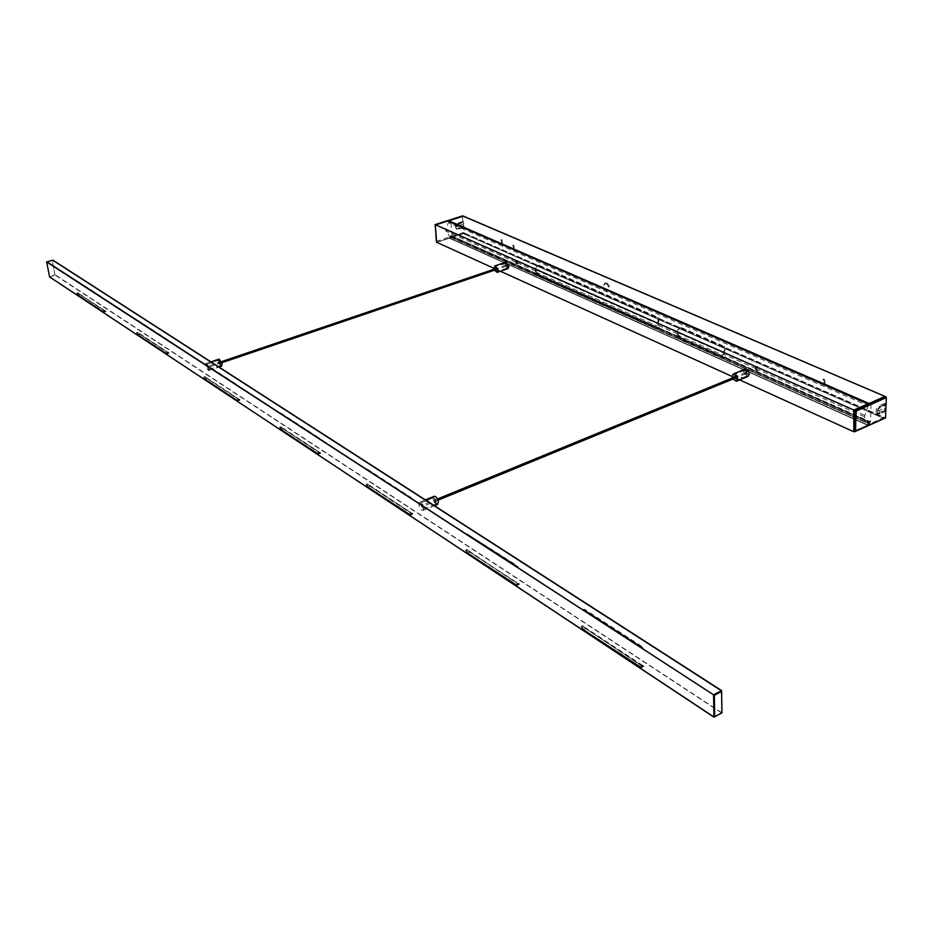 <?xml version="1.0" encoding="UTF-8"?>
<svg xmlns="http://www.w3.org/2000/svg" width="933" height="933" viewBox="0 0 933 933"><rect width="100%" height="100%" fill="white"/><g stroke="black" fill="none" stroke-linecap="round" stroke-linejoin="round"><path stroke-width="0.7" stroke-dasharray="4.67 3.5" d="M426.789 500.951L425.448 500.088M425.891 500.368L427.687 500.951L425.693 501.289L426.474 500.741M211.826 362.564L210.87 361.946M211.266 362.202L212.712 362.284M742.913 378.425L741.024 377.783L742.913 378.425M741.432 377.48L742.983 377.818L741.432 377.48M501.802 263.992L503.272 264.062M423.839 507.96L423.022 510.444C421.04 510.351 419.64 508.438 418.859 504.718L419.675 502.222C421.658 502.316 423.046 504.228 423.839 507.96M437.554 504.461C435.548 504.368 434.16 502.467 433.379 498.77L434.218 496.274M208.969 368.243L208.409 370.634L205.4 365.934L205.948 363.543L208.969 368.243M221.588 366.144L218.567 361.468L219.138 359.088M435.128 499.89L435.384 499.143L436.376 501.592L435.128 499.89M434.265 500.24L434.51 499.493L435.769 501.208L435.513 501.954L434.265 500.24M211.814 362.552L211.056 362.96L212.327 363.182L212.432 362.471M219.826 362.272L220.724 363.672L219.826 362.272M219.033 362.54L219.943 363.94L219.033 362.54M433.11 499.505L433.752 497.604L436.924 501.942L436.282 503.832L433.11 499.505M420.328 504.741L420.946 502.852L424.118 507.214L423.489 509.103L420.328 504.741M218.205 362.016L218.649 360.196L220.934 363.753L220.503 365.561L218.205 362.016M206.625 365.934L207.044 364.127L209.33 367.695L208.91 369.515L206.625 365.934M745.63 372.547L746.038 373.655L745.63 372.547M422.427 506.607L421.973 505.359L422.427 506.607M506.199 266.08L506.083 265.17L506.199 266.08M207.966 366.366L208.152 367.345L207.966 366.366M742.691 377.515L741.152 377.364L742.691 377.515M733.501 376.372L736.743 380.093L737.665 378.262L734.411 374.53L733.501 376.372M743.729 372.174L746.983 375.882L747.904 374.04L744.651 370.331L743.729 372.174M502.082 264.366L503.319 264.401L502.082 264.366M498.187 269.602L495.82 266.453L495.12 268.214L497.476 271.363L498.187 269.602M507.785 266.348L505.418 263.199L504.706 264.96L507.074 268.098L507.785 266.348M734.061 377.294L734.516 378.39M734.761 377.002L735.216 378.098M735.624 378.401L736.394 377.678L734.831 376.512M495.388 268.797L495.715 269.765M496.578 269.765L497.254 269.182L496.064 268.272M496.041 268.576L496.368 269.544M744.989 369.176L743.764 371.591C744.312 374.973 745.735 376.605 748.044 376.466M505.814 262.208L504.87 264.529L507.984 268.646M494.14 269.217L494.467 270.185M868.821 423.209L869.381 423.687L869.988 422.684L451.502 236.376L451.024 237.145L450.056 236.842L868.378 423.407L450.452 236.714M458.465 223.453L463.678 221.786L463.841 223.885L458.628 225.553L457.928 226.696L458.768 227.349L463.969 225.669L464.133 227.769L457.17 229.261C455.456 227.104 455.899 225.168 458.465 223.453L457.753 223.15C455.176 224.853 454.756 226.789 456.459 228.935L458.931 229.448M513.756 245.181L514.246 247.665L513.756 245.181M512.963 245.437L513.453 247.933L512.963 245.437M501.896 239.758L502.514 242.848L501.896 239.758M501.114 240.014L501.732 243.116L501.114 240.014M824.445 379.148L825.239 382.787L824.399 382.752L823.617 379.113L824.445 379.148M823.594 379.509L824.387 383.16L823.547 383.125L822.754 379.474L823.594 379.509M606.823 283.026C609.75 285.708 610.264 288.215 608.351 290.571L607.138 290.49C604.211 287.807 603.709 285.288 605.622 282.944L606.823 283.026M606.007 283.317C608.934 285.999 609.447 288.519 607.535 290.863L606.322 290.781C603.394 288.099 602.893 285.58 604.806 283.235L606.007 283.317M878.839 410.73L878.011 410.007L878.909 408.514L884.682 405.937L885.277 404.595L878.804 407.628L877.37 410.357L879.352 412.538L878.839 410.73L884.612 408.141L884.542 410.742L878.769 413.331L879.982 413.844L878.163 413.82C876.53 411.325 877.207 408.864 880.192 406.45L878.979 405.902C875.982 408.339 875.306 410.8 876.95 413.296L878.769 413.331M721.932 712.87L55.548 275.037M49.484 276.401L46.872 261.916L52.318 260.33L54.907 274.792L49.367 276.879L55.583 275.223M54.907 274.792L52.318 260.33M713.418 716.789L49.659 276.973M884.542 410.742L885.755 411.255L879.329 413.809L877.766 413.074L877.382 411.243L879.294 407.266L885.965 404.094L884.764 403.336L884.682 405.937M884.764 403.336L878.979 405.902M463.678 221.786L457.765 223.325C454.768 226.206 454.919 228.072 458.196 228.935L463.398 227.267L464.133 227.769M463.678 232.48L436.539 241.25L435.198 224.981L462.453 216.328L464.098 233.238L436.971 242.23L436.364 241.449M885.755 411.255L879.982 413.844M885.977 403.872L880.192 406.45M885.965 404.094L885.277 404.595M885.755 411.033L884.612 408.141M463.246 216.199L884.974 396.537M463.2 216.141L448.132 221.191L448.936 221.797L868.098 403.919M868.926 404.77L448.108 220.958M853.777 431.384L867.503 425.191L449.391 238.23L464.541 233.145L449.613 238.277L450.138 236.947L868.915 423.932L869.988 422.684M450.359 236.865L451.502 236.376M450.138 236.947L868.705 423.407M867.503 425.191L853.87 431.128L854.173 431.641L884.647 417.879L867.737 425.238L868.46 423.524M884.344 417.378L867.515 424.97L868.378 423.407M462.955 221.483L457.753 223.15M463.409 227.454L458.208 229.121M463.398 227.267L458.546 228.468L456.494 226.906L458.208 224.142L458.628 225.553M463.969 225.669L463.748 226.801M462.966 221.669L463.841 223.885M884.647 417.879L854.36 431.722M464.541 233.145L437.041 242.23L449.379 238.043L450.056 236.842M868.133 404.094L884.95 396.642M448.936 221.797L448.062 221.214L435.734 225.121L436.691 242.02M868.845 404.805L448.866 221.821M867.515 424.853L449.368 237.95M854.313 410.462L868.052 404.129L448.015 220.911M436.714 242.323L449.391 238.23M739.682 379.918L732.148 376.489M500.38 271.235L493.989 268.331M732.405 377.97L732.871 379.066M320.101 453.228L320.159 452.342L320.101 453.298L281.789 428.002L281.404 426.789L280.028 427.291M320.381 453.24L282.163 428.025M168.605 353.199L168.465 352.312L168.465 353.199L138.585 333.466L138.236 332.37L136.953 332.789M168.733 353.164L138.924 333.489M643.129 666.559L643.408 665.486L643.129 666.559L583.522 627.198L583.09 625.705L581.539 626.451M643.42 666.442L642.184 666.325L583.941 627.198M412.293 514.083L412.398 513.162L412.281 514.153L368.36 485.148L367.952 483.854L366.517 484.425M412.561 514.083L368.745 485.16M239.513 400.024L239.536 399.172L239.513 400.094L205.808 377.842L205.435 376.687L204.117 377.142M239.793 400.059L206.17 377.865M105.359 311.529L105.324 310.677L105.359 311.529L78.687 293.918L78.349 292.88L77.112 293.254M105.627 311.505L79.013 293.942M518.783 584.373L518.935 583.417L518.76 584.443L467.888 550.855L467.468 549.467L465.975 550.12M519.04 584.361L468.284 550.867M282.477 427.874L320.765 453.135L281.766 427.99L281.404 426.789M320.124 453.24L320.765 453.135M320.159 452.342L318.759 452.878M139.215 333.361L169.095 353.071L138.562 333.454L138.236 332.37M168.465 352.312L167.159 352.732M584.28 626.976L643.863 666.279L642.58 666.22L585.527 628.55L584.28 626.976L583.475 627.174L583.09 625.705M643.187 666.594L643.863 666.279M643.408 665.486L641.834 666.279M369.06 484.997L412.969 513.966L368.325 485.137L367.952 483.854M412.328 514.095L412.969 513.966M412.398 513.162L410.928 513.756M206.473 377.725L240.166 399.954L205.785 377.83L205.435 376.687M239.536 400.035L240.166 399.954M239.536 399.172L238.183 399.651M79.293 293.837L105.965 311.424L78.664 293.907L78.349 292.88M105.382 311.552L105.965 311.424M105.324 310.677L104.076 311.074M468.623 550.668L518.41 584.233L519.471 584.221L467.841 550.832L467.468 549.467M518.818 584.396L519.471 584.221M518.935 583.417L517.418 584.093M280.576 412.887L318.958 437.787M280.227 413.016L318.608 437.915M137.046 319.786L166.96 339.192M136.719 319.891L166.634 339.297M583.382 609.296L641.496 646.662L642.837 648.318L641.881 646.464L584.559 609.307L583.382 609.296L643.234 648.12M582.985 609.482L642.837 648.318M367.392 469.194L411.43 497.767M367.031 469.346L411.068 497.919M204.409 363.485L238.172 385.376M204.07 363.59L237.822 385.492M77.042 280.868L103.75 298.187M76.739 280.961L103.435 298.28M467.27 533.979L516.754 565.771L517.92 567.264L517.139 565.608L467.27 533.979L518.305 567.089M466.885 534.143L517.92 567.264M746.493 370.972L745.712 370.926L746.517 374.669L747.31 374.716L746.493 370.972M747.391 374.32L746.587 370.564L747.368 370.611L748.173 374.366L747.391 374.32M506.782 263.794L507.459 267.106L506.782 263.794M507.809 266.791L507.144 263.479L507.809 266.791M462.418 233.227L463.713 232.807L462.418 233.227L882.07 417.681L883.504 416.993L463.713 232.772L883.504 417.028M462.418 233.192L882.07 417.681M882.07 417.646L883.504 416.993M869.183 404.665L870.256 403.569L869.183 404.665L449.158 221.727L450.068 220.923L449.158 221.727M869.299 404.607L449.263 221.692M870.466 404.094L450.312 221.366M515.856 260.983L515.937 262.243L517.465 263.503L517.267 260.249L515.856 260.983L445.682 229.938L448.365 222.602L450.884 221.797L871.025 404.584L868.226 405.832L448.365 222.602M515.459 263.036L517.022 263.724L516.334 260.564L515.319 260.843L515.459 263.036L517.022 263.724M755.823 367.159L755.823 368.582L757.678 370.086L758.471 369.748L757.666 366.389L755.823 367.159L723.868 353.024L725.233 356.686L723.67 358.074L680.519 338.842L676.88 334.702L676.822 332.311L677.836 329.687L680.262 327.915L723.541 346.901L724.16 350.097L723.145 355.24L724.241 357.082M755.345 369.538L757.456 370.471L756.675 366.797L755.333 367.054L755.345 369.538L757.456 370.471M535.309 271.853L536.078 267.223L538.154 265.543L657.497 317.92L658.057 320.964L657.124 325.932L658.243 327.728L658.406 328.836L657.812 328.731L538.749 275.69L535.309 271.853L657.124 325.932M451.467 235.897L869.999 422.089L451.455 235.781L870.582 421.833L871.025 404.584M451.98 235.734L450.884 221.797M680.262 327.915L677.836 329.687M681.242 327.541L724.521 346.516L723.541 346.901M724.16 350.097L725.151 349.7L724.521 346.516M538.154 265.543L536.078 267.223M539.099 265.217L658.476 317.558L657.497 317.92M658.057 320.964L659.025 320.602L658.476 317.558M659.025 320.602L657.8 323.798L659.211 327.355L658.243 327.728M536.452 273.556L537.385 273.229L535.985 271.13L537.011 266.896M869.999 421.949L867.795 422.941L864.448 416.736L868.226 405.832M725.151 349.7L723.868 353.024M677.999 336.51L678.967 336.137L677.568 332.545L678.816 329.302M657.812 328.731L659.386 328.463L659.211 327.355M658.78 328.358L539.682 275.363L538.749 275.69M537.385 273.229L539.682 275.363M451.455 235.781L449.461 236.422L445.682 229.938M867.795 422.941L449.461 236.422M723.67 358.074L725.349 357.782L725.233 356.686M724.649 357.677L681.498 338.469L680.519 338.842M678.967 336.137L681.498 338.469M869.999 422.089L870.582 421.833M721.174 712.66L55.397 275.27M880.192 406.671L878.909 408.514M879.994 413.622L879.352 412.538L885.114 409.949M458.196 228.935L458.768 227.349M457.765 223.325L458.208 224.142L463.409 222.474M451.514 236.504L869.988 422.836M449.473 238.008L867.62 424.912M449.613 238.277L867.737 425.238M464.401 233.495L884.157 417.821M464.552 233.262L884.344 417.529M319.657 453.321L317.896 453.986M282.991 429.098L281.265 429.74M168.197 353.292L166.575 353.829M139.6 334.411L138.002 334.924M642.184 666.325L640.225 667.317M585.143 628.655L583.207 629.577M411.71 514.118L409.879 514.864M369.666 486.35L367.87 487.061M239.163 400.164L237.483 400.758M206.904 378.856L205.248 379.428M105.161 311.657L103.598 312.147M79.632 294.793L78.092 295.271M518.025 584.326L516.124 585.178M469.334 552.173L467.468 552.977M281.416 426.859L280.04 427.361M283.34 429.052L281.334 429.786M320.007 453.251L317.978 454.033M320.171 452.412L318.759 452.948M138.236 332.44L136.964 332.848M139.927 334.364L138.072 334.97M168.535 353.257L166.657 353.875M168.465 352.371L167.17 352.802M583.09 625.798L581.539 626.533M585.527 628.55L583.277 629.623M642.58 666.22L640.295 667.363M643.408 665.567L641.834 666.36M367.964 483.924L366.529 484.495M370.039 486.28L367.952 487.108M412.083 514.036L409.96 514.911M412.398 513.232L410.94 513.838M205.447 376.757L204.117 377.212M207.254 378.81L205.318 379.474M239.513 400.117L237.553 400.805M239.548 399.242L238.195 399.721M78.349 292.95L77.124 293.324M79.946 294.77L78.15 295.306M105.487 311.622L103.668 312.193M105.336 310.736L104.088 311.132M467.468 549.549L465.975 550.19M469.719 552.091L467.55 553.024M518.41 584.233L516.206 585.236M518.946 583.498L517.43 584.175M515.319 260.843L516.882 261.532M755.333 367.054L757.444 367.987M676.88 334.702L723.145 355.24M676.822 332.311L723.11 352.791M535.18 269.625L657.065 323.564M535.915 269.859L517.803 261.858M864.483 415.243L758.459 368.337M677.568 332.545L657.8 323.798M535.985 271.13L517.885 263.106M515.937 262.243L445.776 231.139M864.448 416.736L758.471 369.748M755.823 368.582L723.88 354.423M677.603 333.909L657.847 325.151M423.022 510.444L434.311 505.791M208.409 370.634L218.835 367.077M425.635 500.683L425.693 501.289M434.51 499.493L435.384 499.143M219.208 361.829L219.99 361.561M420.946 502.852L433.752 497.604M207.044 364.127L218.649 360.196M745.584 372.559L735.239 376.804M437.519 498.98L421.973 505.359M506.409 266.138L496.601 269.462M221.926 362.68L208.152 367.345M746.983 375.882L736.743 380.093M505.418 263.199L495.82 266.453M736.044 378.413L735.332 378.693M496.321 267.934L495.668 268.156M513.453 247.933L514.246 247.665M501.732 243.116L502.514 242.848M824.387 383.16L825.239 382.787M607.535 290.863L608.351 290.571M878.163 413.82L876.95 413.296M879.294 407.266L877.428 410.8M456.459 228.935L457.17 229.261M604.806 283.235L605.622 282.944M822.754 379.474L823.617 379.113M500.706 239.979L501.488 239.723M512.625 245.414L513.418 245.146M869.008 423.675L450.674 237.11M450.592 237.309L868.915 423.932M449.508 238.265L867.62 425.238M436.702 242.172L464.447 233.367M496.974 269.87L496.321 270.092M735.122 376.209L734.411 376.5M507.074 268.098L497.476 271.363M744.651 370.331L734.411 374.53M506.083 265.17L496.274 268.494M221.564 361.619L207.791 366.284M746.038 373.655L735.694 377.912M438.02 500.205L422.474 506.596M208.91 369.515L220.503 365.561M423.489 509.103L436.282 503.832M219.943 363.94L220.724 363.672M435.513 501.954L436.376 501.592M320.171 453.426L318.608 454.021M168.535 353.374L167.077 353.852M643.292 666.524L641.589 667.375M412.363 514.246L410.753 514.911M239.583 400.257L238.067 400.793M105.441 311.727L104.018 312.17M518.865 584.49L517.209 585.236M320.532 453.368L318.421 454.161M168.873 353.327L166.925 353.98M643.688 666.407L641.333 667.596M412.736 514.165L410.543 515.074M239.933 400.199L237.903 400.922M105.756 311.692L103.878 312.275M519.249 584.396L516.975 585.423M205.948 363.543L210.8 361.899M419.675 502.222L425.226 499.948M746.587 370.564L745.712 370.926M748.173 374.366L747.31 374.716M507.144 263.479L506.327 263.759M508.275 266.826L507.459 267.106M870.267 403.616L450.091 220.958M450.068 220.923L870.256 403.569M516.719 260.237L515.786 260.552M756.745 366.412L755.742 366.821M680.344 327.541L679.364 327.915M538.446 265.205L537.501 265.532M659.386 328.463L658.406 328.836M517.85 263.572L516.905 263.887M758.319 370.191L757.328 370.599M725.349 357.782L724.358 358.179"/><path stroke-width="1.4" d="M425.448 500.088L427.746 500.601L426.789 500.951M426.474 500.741L427.641 500.356L425.891 500.368M210.87 361.946L212.817 362.156L211.826 362.564M212.666 362.331L211.266 362.202M501.884 263.572L503.423 263.934L501.884 263.572M503.272 264.062L501.802 263.992M425.226 499.948L434.218 496.274C436.224 496.356 437.612 498.257 438.393 501.977L437.554 504.461L434.311 505.791M210.8 361.899L219.138 359.088L222.159 363.765L221.588 366.144L218.835 367.077M212.432 362.471L211.814 362.552M734.516 378.39L735.694 377.97L734.411 376.5L734.061 377.294M495.715 269.765L496.601 269.404L495.668 268.156L495.388 268.797M732.871 379.066L736.417 381.259L748.044 376.466L749.257 374.051C748.709 370.669 747.286 369.048 744.989 369.176L733.35 373.935L732.148 376.361L732.405 377.97M736.417 381.259L737.618 378.845C737.07 375.451 735.647 373.806 733.35 373.935M494.467 270.185L497.091 272.354L507.984 268.646L508.917 266.337L505.814 262.208L494.898 265.893L494.14 269.217M497.091 272.354L498.012 270.045L494.898 265.893M714.363 695.295L714.701 716.719L721.885 712.882L721.594 691.481L714.363 695.295L713.582 694.817L721.617 690.583L721.594 691.481M714.701 716.719L713.943 717.139L713.582 694.817L46.872 262.091M46.837 261.916L52.889 260.144L721.617 690.583L721.932 712.87L713.943 717.139L49.717 276.961M46.65 261.788L49.554 277.008M465.975 550.12L467.48 553.059L516.975 585.423L517.418 584.093L516.964 585.341L516.124 585.178L467.468 552.977L465.975 550.12M77.112 293.254L78.104 295.329L103.878 312.275L104.076 311.074L103.598 312.147L78.092 295.271L77.112 293.254M204.117 377.142L205.26 379.498L237.903 400.922L238.183 399.651L237.483 400.758L205.248 379.428L204.117 377.142M366.517 484.425L367.882 487.131L410.543 515.074L410.928 513.756L409.879 514.864L367.87 487.061L366.517 484.425M581.539 626.451L583.207 629.658L641.333 667.596L641.834 666.279L641.321 667.515L640.225 667.317L583.207 629.577L581.539 626.451M136.953 332.789L138.014 334.982L166.925 353.98L167.159 352.732L166.575 353.829L138.002 334.924L136.953 332.789M280.028 427.291L281.276 429.81L318.421 454.161L318.759 452.878L317.896 453.986L281.265 429.74L280.028 427.291M720.964 690.327L52.889 260.144M47.023 261.858L713.069 694.479M854.36 431.722L854.803 410.683L856.004 411.068L854.208 410.357L853.753 431.268L854.313 410.462L853.882 431.396L855.561 431.256L854.441 431.839L885.114 418.089M435.081 224.736L463.06 216.001L435.011 224.935M436.364 241.449L435.291 225.028M854.336 410.473L885.744 396.607L886.35 397.621L885.487 418.101M868.098 403.919L884.962 396.455M448.108 220.958L463.246 216.199M884.974 396.537L854.453 409.96L885.09 396.397M463.06 216.001L884.869 396.338M868.04 403.942L448.015 220.911L435.279 224.958L436.714 242.323L493.989 268.331M868.04 403.756L853.858 410.042L435.629 224.841M853.858 410.042L853.777 431.384M853.392 431.559L739.682 379.918M732.148 376.489L500.38 271.235M720.859 690.385L52.715 260.202M886.35 397.621L856.004 411.068L855.561 431.256L885.755 417.622M463.095 216.129L884.787 396.35M448.225 220.853L868.285 403.662M435.279 225.121L436.691 242.02M735.239 376.804L437.519 498.98M496.601 269.462L221.926 362.68M462.64 215.873L435.128 224.596L436.702 242.172M496.274 268.494L221.564 361.619M735.694 377.912L438.02 500.205M713.418 716.626L49.566 276.914"/></g></svg>
